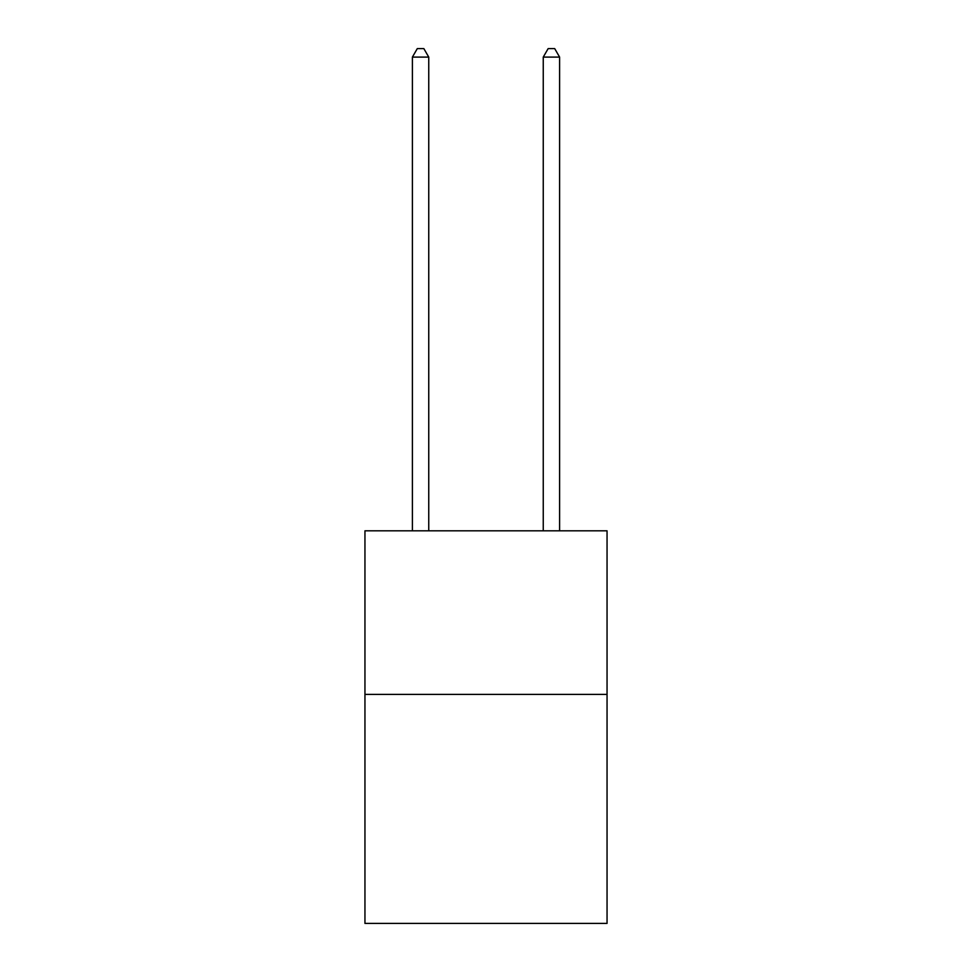 <?xml version="1.0" encoding="UTF-8"?>
<svg xmlns="http://www.w3.org/2000/svg" width="972" height="972" viewBox="0 0 972 972"><rect width="100%" height="100%" fill="white"/><g stroke="black" fill="none" stroke-linecap="round" stroke-linejoin="round"><path stroke-width="1.46" d="M607.05 694.397L607.05 923.4L364.95 923.4L364.95 530.821L607.05 530.821L607.05 694.397L364.95 694.397M428.749 530.821L428.749 57.105L412.395 57.105L412.395 530.821M412.395 57.105L417.304 48.6L423.841 48.6L428.749 57.105M559.605 530.821L559.605 57.105L543.251 57.105L543.251 530.821M543.251 57.105L548.159 48.6L554.696 48.6L559.605 57.105"/></g></svg>
